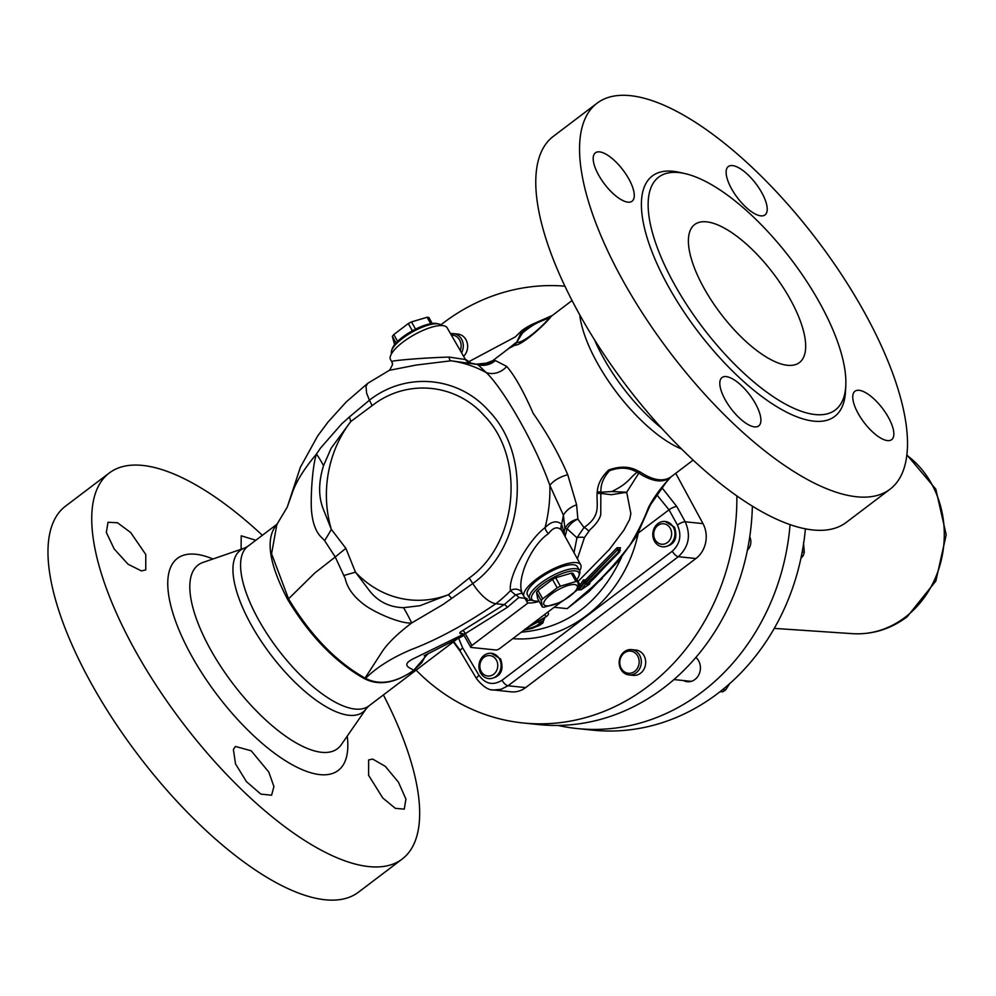 <?xml version="1.0" encoding="UTF-8"?>
<svg xmlns="http://www.w3.org/2000/svg" width="996" height="996" viewBox="0 0 996 996"><rect width="100%" height="100%" fill="white"/><g stroke="black" fill="none" stroke-linecap="round" stroke-linejoin="round"><path stroke-width="1.49" d="M453.715 641.623L460.289 650.513A6.362 1.917 149.2 0 0 460.264 651.359L476.661 678.874A6.362 1.917 149.2 0 0 476.686 678.911M749.739 536.856A10.57 9.201 95.9 0 1 747.398 550.19M323.513 465.692A108.116 52.913 32.5 0 0 316.479 454.039C312.57 465.331 310.652 494.327 311.399 509.33C312.408 523.274 316.143 532.985 322.617 538.45L324.609 540.641A108.116 54.73 131.8 0 0 331.319 529.312L323.115 508.67C318.346 496.332 318.483 482.002 323.513 465.692L331.182 448.163M331.182 448.175L350.779 421.532L372.106 405.671C406.505 378.617 455.832 383.149 484.566 416.017C525.751 458.384 517.659 543.903 469.203 578.004L448.374 594.737L419.951 605.717L403.517 607.672C389.075 607.249 377.546 601.36 368.931 589.993L355.46 572.165L345.873 548.335L331.319 529.312A108.552 94.483 95.9 0 1 350.779 421.532A108.116 53.211 -118.3 0 0 349.447 416.926L341.603 423.96M324.609 540.641L335.241 556.976L314.736 573.061L288.541 598.845L271.572 553.751L276.863 524.494M276.826 524.531L287.209 507.201L291.928 493.979C295.551 482.587 303.73 469.278 316.479 454.052L320.388 448.225L341.591 423.972M345.873 548.335L335.241 556.976L345.226 578.564C347.392 588.449 354.24 597.525 365.756 605.805C378.318 614.395 402.023 624.019 411.659 622.973C396.744 634.352 386.672 644.3 381.431 652.803L365.046 678.102C336.013 661.693 310.515 635.274 288.541 598.845L287.695 599.542C309.719 635.896 335.254 662.253 364.299 678.6L364.86 678.861C378.978 685.933 395.2 683.156 413.527 670.545L428.106 653.513M344.18 575.377A108.116 7.968 166.8 0 0 355.46 572.165A108.552 94.483 95.9 0 0 448.374 594.737A108.116 41.882 41.3 0 1 451.711 598.397L472.751 583.556C524.294 547.277 532.91 456.293 489.086 411.211C458.521 376.251 406.032 371.421 369.429 400.205L349.447 416.926M451.711 598.397L443.257 604.36L411.659 622.973A108.116 68.948 63.8 0 0 403.517 607.672M704.583 289.189A86.652 33.105 52.8 0 0 799.377 362.619A86.652 33.105 52.8 0 0 773.406 273.564A86.652 33.105 52.8 0 0 694.685 224.523A86.652 33.105 52.8 0 0 704.583 289.189M557.997 725.437A219.406 190.958 -84.1 0 0 577.12 728.549L592.695 730.155A219.406 190.958 -84.1 0 0 805.403 528.951M481.242 671.553A10.284 8.952 95.9 0 1 488.438 655.567A10.284 8.952 95.9 0 1 496.755 670.308A10.284 8.952 95.9 0 1 481.242 671.553M480.632 673.035A12.724 11.068 -84.1 0 0 488.7 678.587A12.724 11.068 -84.1 0 0 499.382 672.387A12.724 11.068 -84.1 0 0 499.37 658.829A12.724 11.068 -84.1 0 0 491.314 653.276A12.724 11.068 -84.1 0 0 480.62 659.464A12.724 11.068 -84.1 0 0 480.632 673.035M655.107 539.745A10.284 8.952 95.9 0 1 662.303 523.759A10.284 8.952 95.9 0 1 670.619 538.5A10.284 8.952 95.9 0 1 655.107 539.745M654.497 541.226A12.724 11.068 -84.1 0 0 662.564 546.779A12.724 11.068 -84.1 0 0 673.246 540.579A12.724 11.068 -84.1 0 0 673.234 527.021A12.724 11.068 -84.1 0 0 665.166 521.468A12.724 11.068 -84.1 0 0 654.484 527.668A12.724 11.068 -84.1 0 0 654.497 541.226M640.067 656.053A12.724 11.068 -84.1 0 0 631.551 649.616A12.724 11.068 -84.1 0 0 621.106 655.356A12.724 11.068 -84.1 0 0 620.421 668.478A12.724 11.068 -84.1 0 0 628.937 674.915A12.724 11.068 -84.1 0 0 639.382 669.163A12.724 11.068 -84.1 0 0 640.067 656.053M631.551 649.616L635.909 650.064A12.724 11.068 95.9 0 1 645.62 663.846A12.724 11.068 95.9 0 1 633.307 675.363L628.937 674.915M638.062 656.75A11.13 9.686 95.9 0 1 629.074 673.296A11.13 9.686 95.9 0 1 621.267 656.513A11.13 9.686 95.9 0 1 638.062 656.75M720.282 691.51L722.76 691.759L719.971 691.759M729.657 683.679L725.648 689.929L722.648 689.63M722.76 691.759A22.858 19.895 -84.1 0 0 725.648 689.929M461.683 352.534A12.724 11.068 -84.1 0 0 462.02 340.059A12.724 11.068 -84.1 0 0 453.504 333.635A12.724 11.068 -84.1 0 0 450.653 333.76M453.504 333.635L457.861 334.083A12.724 11.068 95.9 0 1 467.161 342.674A12.724 11.068 95.9 0 1 463.8 356.12M451.437 335.092A11.13 9.686 95.9 0 1 460.015 340.757A11.13 9.686 95.9 0 1 460.351 350.256M695.893 657.41A13.508 11.765 95.9 0 1 698.607 660.746A13.508 11.765 95.9 0 1 698.619 675.151A13.508 11.765 95.9 0 1 687.265 681.725A13.508 11.765 95.9 0 1 683.393 680.529M577.12 728.549A219.406 190.958 -84.1 0 0 790.065 524.743M564.956 286.176A219.406 190.958 -84.1 0 0 440.805 324.883M416.091 670.146A219.406 190.958 -84.1 0 0 523.074 722.972A219.406 190.958 -84.1 0 0 736.853 496.033M523.074 722.972L538.649 724.578A219.406 190.958 -84.1 0 0 752.366 506.279M801.494 555.569L803.15 555.743L800.909 558.345M803.498 542.696L804.282 552.207L802.191 551.983M803.15 555.743A22.858 19.895 -84.1 0 0 804.282 552.207M488.7 678.587L490.057 678.724C500.652 676.956 504.188 670.37 500.639 658.966L491.314 653.276M662.564 546.779L663.921 546.916C674.516 545.148 678.039 538.562 674.504 527.158L665.166 521.468M574.592 584.565A19.073 5.926 150.6 0 0 545.422 599.704A19.073 5.926 150.6 0 0 561.607 601.372A19.073 5.926 150.6 0 0 574.592 584.565M542.372 607.012L541.276 600.65A22.896 7.109 -29.4 0 1 542.696 598.82L557.187 587.827A22.896 7.109 -29.4 0 1 560.387 586.171L575.987 581.527A22.896 7.109 -29.4 0 1 576.921 581.577A22.896 7.109 -29.4 0 1 577.755 581.714L578.863 588.076A22.896 7.109 -29.4 0 1 577.443 589.906L562.939 600.912A22.896 7.109 -29.4 0 1 559.752 602.568L544.14 607.199A22.896 7.109 -29.4 0 1 542.372 607.012L537.653 598.646L536.558 592.284L541.276 600.65M538.985 600.999A27.029 8.391 -29.4 0 1 534.441 600.924A27.029 8.391 -29.4 0 1 542.92 584.017A27.029 8.391 -29.4 0 1 575.252 570.907A27.029 8.391 -29.4 0 1 578.95 575.85A27.029 8.391 -29.4 0 1 576.659 579.772M536.558 592.284A22.896 7.109 -29.4 0 1 537.977 590.454L552.481 579.448A22.896 7.109 -29.4 0 1 555.668 577.792L571.268 573.161A22.896 7.109 -29.4 0 1 573.036 573.347L577.755 581.714M578.95 575.85L579.597 573.933A28.623 8.889 150.6 0 0 579.535 570.633A28.623 8.889 150.6 0 0 575.688 568.704A28.623 8.889 150.6 0 0 545.21 579.983A28.623 8.889 150.6 0 0 529.673 598.733A28.623 8.889 150.6 0 0 532.474 600.488L534.441 600.924M529.673 598.733L527.444 594.774A28.623 8.889 -29.4 0 1 542.994 576.037A28.623 8.889 -29.4 0 1 573.459 564.757A28.623 8.889 -29.4 0 1 577.319 566.674L579.535 570.633M571.268 573.161L575.987 581.527M555.668 577.792L560.387 586.171M552.481 579.448L557.187 587.827M537.977 590.454L542.696 598.82M430.708 323.7L427.085 317.276L411.485 321.907A22.896 7.109 150.6 0 0 408.285 323.563L393.794 334.556A22.896 7.109 150.6 0 0 392.362 336.399L394.565 344.703M415.556 329.141L411.485 321.907M432.252 323.476L428.853 317.45A22.896 7.109 150.6 0 0 427.085 317.276M438.763 323.986L436.783 323.551A27.029 8.391 150.6 0 0 411.759 331.158A27.029 8.391 150.6 0 0 392.275 348.625L391.627 350.542A28.623 8.889 -29.4 0 1 412.257 332.042A28.623 8.889 -29.4 0 1 438.763 323.986A28.623 8.889 -29.4 0 1 441.427 325.53M391.577 353.617A28.623 8.889 -29.4 0 1 391.627 350.542M396.059 342.948L392.362 336.399M397.628 341.367L393.794 334.556M412.381 330.809L408.285 323.563M611.868 491.526L600.899 492.236C600.538 484.604 603.402 477.445 609.515 470.772C619.736 466.887 628.937 467.398 637.091 472.303C629.248 478.043 629.061 483.072 611.868 491.526L626.696 492.248L611.295 494.701L600.849 493.406L600.899 492.236L597.276 491.613L597.077 493.344C596.567 506.093 601.036 515.903 583.992 527.519L576.958 537.815A7.956 2.901 -171.4 0 1 584.465 537.529L590.043 529.66C595.757 524.655 599.331 519.7 600.75 514.783L600.837 493.406L597.077 493.344M578.054 581.477L609.328 549.493L623.907 530.133L629.621 519.501L630.854 513.575L626.696 492.248L638.822 473.112C651.845 481.566 662.253 483.135 670.059 477.806C660.597 488.015 653.376 497.963 648.396 507.661C644.076 519.265 637.988 531.627 630.119 544.775C611.967 568.766 590.989 590.055 567.172 608.631L602.194 578.552M577.406 558.731L584.465 537.529M588.561 530.955A7.956 3.075 -127.3 0 0 583.992 527.519L577.867 519.09L576.622 504.81L567.757 474.743C558.619 453.616 547.103 433.173 533.209 413.402C523.386 391.055 514.559 375.405 506.74 366.441L495.348 360.564L489.833 362.855L509.155 348.202L514.82 345.288L522.527 332.963C537.529 320.588 541.276 322.019 549.717 317.238C545.061 324.223 523.236 343.894 516.625 342.375L520.609 333.772L524.095 329.863L532.001 324.422L552.768 315.271M522.527 332.963L526.784 327.921L532.113 324.372L530.071 325.431L549.717 317.238A7.956 6.823 -130.3 0 0 551.087 316.467L552.083 315.67M492.036 689.792L511.185 691.834A25.435 22.136 -84.1 0 0 525.664 687.589L695.918 558.519A25.435 22.136 -84.1 0 0 702.989 523.622L675.736 473.312M656.601 494.526L669.026 509.815L677.417 525.017C681.862 535.188 680.144 543.916 672.275 551.211L502.009 680.28C493.082 685.734 485.438 684.103 479.064 675.388A6.362 1.917 149.2 0 0 476.661 678.874C482.985 686.618 488.613 690.328 493.543 690.004L501.088 689.307L508.047 685.771L678.301 556.702C688.809 546.978 691.112 535.35 685.211 521.792L676.832 506.578L662.564 488.513L662.502 486.807M889.889 489.322L846.127 522.502A242.302 92.578 -127.2 0 1 581.054 317.176A242.302 92.578 -127.2 0 1 553.365 136.328L597.139 103.148A242.302 92.578 52.8 0 0 624.828 283.985A242.302 92.578 52.8 0 0 889.889 489.322A242.302 92.578 52.8 0 0 817.28 240.31A242.302 92.578 52.8 0 0 597.139 103.148M262.371 535.288A242.302 92.578 52.8 0 0 109.336 472.951A242.302 92.578 52.8 0 0 137.025 653.799A242.302 92.578 52.8 0 0 402.098 859.125A242.302 92.578 52.8 0 0 383.398 694.934M241.107 549.269L241.206 535.811L255.848 540.243M130.688 532.536L145.777 554.523L145.765 569.874L141.457 570.932L128.086 564.246L114.191 548.983L106.335 532.424L108.016 522.278L117.416 522.726L130.688 532.536M233.388 749.502L235.405 746.452L251.204 750.785L268.796 772.049L273.925 786.579L271.584 795.219L260.828 794.111L246.473 781.661L235.517 763.932L233.388 749.502M382.775 797.983L368.607 775.311L368.645 759.936L372.691 759.077L385.29 766.347L398.437 782.171L405.907 799.041L404.276 809.125L395.337 808.341L382.775 797.983M577.854 589.408L578.726 589.669L584.191 581.676L585.822 581.95L617.707 549.568L617.134 547.688L585.387 580.095L583.469 579.896L579.983 584.913M617.707 549.568L586.109 582.473L586.544 584.328L618.553 551.933L619.612 551.971L587.64 584.428L588.835 584.528L581.776 589.259L585.349 584.216L586.544 584.328M618.553 551.921L617.981 550.053M617.582 549.344L619.91 549.568L620.359 550.377L618.118 550.278M543.704 618.404L538.176 621.865L539.745 622.811L543.405 620.657L538.463 625.862L523.859 630.256L532.312 628.327L539.608 625.314L542.77 623.035L544.775 617.669M589.806 582.511L588.499 582.797L588.126 584.079L595.035 577.493L620.359 550.377M578.726 589.669L581.079 589.806L589.408 584.229L590.03 582.921M586.183 582.585L584.54 582.274L578.987 590.118M584.627 582.436L585.349 584.216M552.344 315.458L550.589 316.529A7.956 7.507 -126.9 0 0 552.045 315.682L572.065 300.518M619.823 549.419L620.545 547.812L617.134 547.688M585.748 581.838L585.387 580.095M584.204 581.676L583.469 579.896M547.999 612.353L548.497 611.581M544.837 614.358L545.97 616.748L528.839 626.484M524.494 629.534C533.134 627.704 538.226 625.463 539.745 622.811M543.405 620.657L543.828 618.317M565.255 536.184L561.632 524.344C556.876 520.186 551.361 521.282 545.061 527.643C528.179 540.23 507.985 576.784 510.487 590.653L515.517 594.936A3.175 1.083 -134 0 1 518.829 597.5L524.942 598.359L527.755 603.165L526.598 600.252L527.133 598.646A32.482 10.097 -29.4 0 1 524.108 596.729A32.482 10.097 -29.4 0 1 547.427 571.941A32.482 10.097 -29.4 0 1 580.705 564.832A32.482 10.097 -29.4 0 1 579.647 570.845M389.162 370.363L416.154 365.059L451.051 360.789L477.756 364.548L486.297 372.616C504.3 389.785 536.296 446.569 549.867 485.438L563.387 515.156L564.969 528.752L564.06 532.125A7.956 6.686 -179 0 0 563.711 533.333M477.607 364.511L477.731 364.548C476.25 365.358 489.385 364.773 488.949 363.378L489.858 362.843M495.348 360.564A19.073 18.824 -52.1 0 1 478.727 364.91A133.551 116.233 -84.1 0 0 470.759 363.079A7.956 7.868 -94.3 0 1 465.443 359.531L449.009 357.078C426.101 357.713 393.358 360.291 391.739 361.498L390.519 359.631A32.482 10.097 150.6 0 1 408.26 338.366A32.482 10.097 150.6 0 1 442.772 325.605A32.482 10.097 150.6 0 1 447.117 327.746L465.443 359.531M506.74 366.441A19.073 16.969 -46.7 0 1 486.297 372.616A133.551 116.233 -84.1 0 0 451.051 360.789A7.956 3.088 -82.8 0 1 449.009 357.078M567.757 474.743A19.073 8.777 -20.6 0 0 549.867 485.438A133.551 116.233 -84.1 0 1 545.061 527.643A7.956 5.067 44.5 0 0 548.485 533.632C553.203 527.357 557.561 526.199 561.582 530.158A7.956 6.636 136.7 0 1 561.632 524.344A133.551 116.233 -84.1 0 0 563.387 515.156A19.073 13.496 -24.3 0 1 576.622 504.81M565.068 535.848A7.956 4.768 176.3 0 1 565.218 535.724L567.147 528.801A19.073 15.351 -31.9 0 1 577.867 519.09A19.073 15.065 2.1 0 0 564.969 528.752A19.073 1.569 14.3 0 1 567.147 528.801L576.958 537.815L574.057 552.519M513.874 345.699L515.903 342.661L505.445 351.015M492.647 360.739L486.21 363.154L476.262 364.187M479.064 675.388L462.667 647.873A6.362 1.917 149.2 0 0 460.289 650.513M462.667 647.873L458.608 638.187M659.589 490.48L662.564 488.513A19.073 15.376 178.7 0 1 661.742 487.741M638.199 471.058A7.956 5.055 109.9 0 0 637.091 472.303L638.822 473.112A7.956 5.852 121.8 0 1 640.154 471.98L638.199 471.058C629.87 466.277 620.035 465.929 608.693 470C601.646 476.723 597.837 483.932 597.276 491.613M671.404 476.586L671.13 476.798A7.956 7.37 54.4 0 0 670.059 477.806L665.801 482.836L670.258 477.657A7.956 7.881 51.3 0 1 671.242 476.711A7.956 7.881 51.3 0 1 671.341 476.648L670.42 477.507M649.865 505.644L665.801 482.836L660.921 488.775C655.854 494.402 650.973 502.843 646.304 514.085L636.419 536.321L618.08 561.408L588.885 591.624L567.172 608.631L554.15 607.286M676.832 506.578A6.362 1.83 -28.9 0 0 669.026 509.815L638.137 533.134M512.803 638.635C569.251 643.366 625.152 596.355 638.237 533.159L638.249 532.91M671.13 476.798C663.373 482.089 653.04 480.483 640.154 471.98M514.82 345.276C522.477 345.251 546.144 323.451 551.087 316.467M486.21 363.154A7.956 5.789 -86.1 0 1 485.301 364.673M277.249 524.07A6.2 5.727 48.4 0 1 277.237 524.083C265.036 537.641 268.534 562.79 287.695 599.542M621.492 557.374C599.903 603.203 566.5 628.14 521.319 632.186M426.251 654.509L421.731 662.751L413.44 670.532C395.437 682.92 379.464 685.522 365.507 678.338C376.998 667.133 392.362 657.497 411.597 649.442C437.306 639.656 465.369 624.43 495.796 603.75C489.833 602.667 483.272 597.563 476.1 588.437L472.751 583.556A108.116 41.309 -127.2 0 0 469.203 578.004M364.86 678.861A6.2 4.046 111.1 0 1 365.507 678.338L365.046 678.102A6.2 4.333 119.2 0 0 364.299 678.6M413.527 670.545A6.2 0.784 55.2 0 0 413.44 670.532C414.199 668.851 398.686 666.361 412.693 659.078L463.887 634.016L460.613 633.655C459.032 633.257 459.704 632.236 462.63 630.617A3.175 1.357 -117.4 0 1 465.232 633.655L507.263 607.411L518.829 597.5M539.222 601.422A34.972 10.869 -29.4 0 1 528.092 602.891M561.682 601.584L499.942 648.384A3.175 0.984 -29.4 0 1 496.045 650.002L471.12 647.437A3.175 0.984 -29.4 0 1 470.697 647.213A3.175 0.984 -29.4 0 1 471.905 645.495L527.755 603.165M578.676 585.922L580.344 586.096A3.175 0.984 -29.4 0 1 580.768 586.308A3.175 0.984 -29.4 0 1 579.56 588.026L578.054 589.171M521.68 593.193L522.589 594.126L522.029 592.72A7.956 7.283 -13.2 0 0 510.487 590.653A133.551 116.233 -84.1 0 1 495.796 603.75L504.225 604.622L462.63 630.617M471.905 645.495L465.232 633.655L463.601 634.614L470.697 647.213M463.601 634.614L462.044 633.406A3.175 2.751 -83 0 0 460.613 633.655M389.697 370.089L392.586 364.511A7.956 7.682 -3.7 0 0 391.739 361.498M561.582 530.158L580.705 564.832M522.029 592.72C516.351 578.589 531.54 544.849 548.485 533.632M521.605 593.18L515.517 594.936L504.225 604.622A3.175 1.22 52.8 0 1 507.263 607.411M526.598 600.252A34.972 10.869 150.6 0 0 531.341 600.127M731.786 189.19A30.366 11.603 -127.2 0 1 728.325 166.519A30.366 11.603 -127.2 0 1 755.914 183.712A30.366 11.603 -127.2 0 1 765.015 214.912A30.366 11.603 -127.2 0 1 731.786 189.19M627.903 202.151A30.366 11.603 -127.2 0 1 601.497 179.79A30.366 11.603 -127.2 0 1 595.384 152.811A30.366 11.603 -127.2 0 1 622.973 170.005A30.366 11.603 -127.2 0 1 632.074 201.204A30.366 11.603 -127.2 0 1 627.903 202.151M755.242 403.28A30.366 11.603 -127.2 0 1 758.703 425.939A30.366 11.603 -127.2 0 1 731.114 408.758A30.366 11.603 -127.2 0 1 722.013 377.546A30.366 11.603 -127.2 0 1 755.242 403.28M859.125 390.308A30.366 11.603 -127.2 0 1 885.531 412.68A30.366 11.603 -127.2 0 1 891.644 439.659A30.366 11.603 -127.2 0 1 864.055 422.466A30.366 11.603 -127.2 0 1 854.954 391.254A30.366 11.603 -127.2 0 1 859.125 390.308M685.049 173.603L679.509 172.358A150.882 57.644 52.8 0 0 669.611 288.603A150.882 57.644 52.8 0 0 779.495 408.298A150.882 57.644 52.8 0 0 845.504 391.316L845.791 385.639A146.113 55.826 52.8 0 0 791.509 259.844A146.113 55.826 52.8 0 0 685.049 173.603A146.113 55.826 52.8 0 0 675.462 286.188A146.113 55.826 52.8 0 0 781.872 402.098A146.113 55.826 52.8 0 0 845.791 385.639M109.336 472.951L65.562 506.13A242.302 92.578 52.8 0 0 93.263 686.979A242.302 92.578 52.8 0 0 358.323 892.304L402.098 859.125M906.758 455.234A96.824 84.274 95.9 0 1 905.065 617.321A96.824 84.274 95.9 0 1 852.539 633.668C872.396 634.776 890.586 629.148 907.119 616.81L935.867 581.004L946.2 534.802L935.804 489.111L906.821 454.761M672.275 551.211A6.362 2.428 52.8 0 0 678.301 556.702L695.918 558.519M525.664 687.589L508.047 685.771A6.362 2.428 52.8 0 1 502.009 680.28M702.989 523.622L685.211 521.792A6.362 1.83 -28.9 0 0 677.417 525.017M321.621 752.304A115.275 44.036 -127.2 0 1 211.364 651.023A115.275 44.036 -127.2 0 1 203.084 562.404L244.618 548.061A101.505 38.782 52.8 0 0 251.913 626.098A101.505 38.782 52.8 0 0 348.998 715.277A101.505 38.782 52.8 0 0 366.316 708.579L341.279 744.697A115.275 44.036 -127.2 0 1 321.621 752.304M212.957 558.993A133.053 50.833 52.8 0 0 192.651 657.721A133.053 50.833 52.8 0 0 319.903 774.614A133.053 50.833 52.8 0 0 347.231 736.119M661.369 427.969A101.505 38.782 -127.2 0 1 604.111 359.095A101.505 38.782 -127.2 0 1 594.488 339.748M579.722 314.786A100.16 38.271 52.8 0 0 598.036 364.262A100.16 38.271 52.8 0 0 681.413 448.935M366.316 708.579L368.869 705.94A100.16 38.271 -127.2 0 1 355.099 709.065A100.16 38.271 -127.2 0 1 259.296 621.068A100.16 38.271 -127.2 0 1 247.842 546.306L244.618 548.061M538.176 621.865L527.731 627.318M529.922 626.048L537.292 622.338M547.875 612.154L548.236 612.839L547.439 612.378M287.209 507.225L300.356 467.323L317.724 435.862L328.082 421.98L346.235 401.936L367.686 383.373L366.005 386.274L366.603 393.109L369.429 400.205A108.116 41.309 -127.2 0 1 372.106 405.671M389.66 370.126L367.823 383.273M576.734 579.684L580.344 586.096M453.329 641.91L460.264 651.359M852.539 633.668L774.266 628.389M691.299 681.351L673.956 679.558M625.351 492.696L626.696 492.248M524.095 329.863L532.113 324.372M548.236 612.839C548.921 613.897 548.248 615.167 546.206 616.661L528.714 626.571M468.207 362.009L515.169 336.997M515.256 336.934L520.485 331.905C522.427 329.875 526.262 327.385 532.001 324.422M693.079 460.152L671.354 476.623M277.411 523.896L247.842 546.306M457.55 638.722L368.869 705.94M424.122 655.754L464.061 635.436M576.908 579.448L580.768 586.308M470.896 363.079L465.779 359.494M392.586 364.511L391.963 362.295M524.108 596.729L522.589 594.139"/></g></svg>
